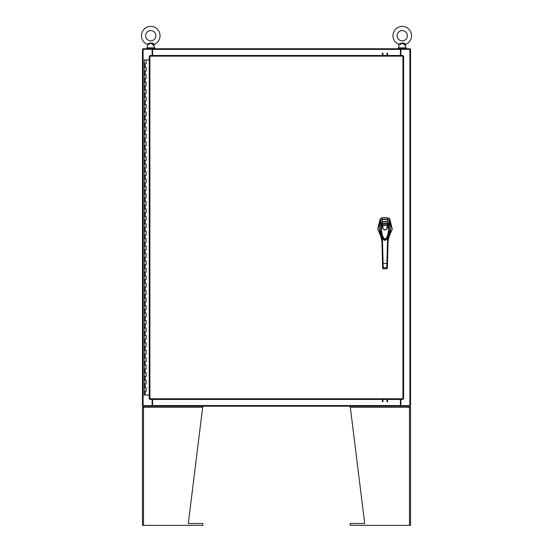 <?xml version="1.0" encoding="UTF-8"?>
<svg xmlns="http://www.w3.org/2000/svg" width="553" height="553" viewBox="0 0 553 553"><rect width="100%" height="100%" fill="white"/><g stroke="black" fill="none" stroke-linecap="round" stroke-linejoin="round"><path stroke-width="0.83" d="M144.354 387.584L146.158 387.584L144.354 387.584M146.047 391.303L144.298 391.303L146.158 391.303L146.047 387.584M144.354 380.132L146.158 380.132L144.354 380.132M146.047 383.858L144.298 383.858L146.158 383.858L146.047 380.132M144.354 372.687L146.158 372.687L144.354 372.687M146.047 376.413L144.298 376.413L146.158 376.413L146.047 372.687M144.354 365.243L146.158 365.243L144.354 365.243M146.047 368.962L144.298 368.962L146.158 368.962L146.047 365.243M144.354 357.791L146.158 357.791L144.354 357.791M146.047 361.517L144.298 361.517L146.158 361.517L146.047 357.791M144.354 350.346L146.158 350.346L144.354 350.346M146.047 354.072L144.298 354.072L146.158 354.072L146.047 350.346M144.354 342.901L146.158 342.901L144.354 342.901M146.047 346.62L144.298 346.62L146.158 346.62L146.047 342.901M144.354 335.45L146.158 335.45L144.354 335.45M146.047 339.176L144.298 339.176L146.158 339.176L146.047 335.45M144.354 328.005L146.158 328.005L144.354 328.005M146.047 331.731L144.298 331.731L146.158 331.731L146.047 328.005M144.354 320.56L146.158 320.56L144.354 320.56M146.047 324.279L144.298 324.279L146.158 324.279L146.047 320.56M144.354 313.109L146.158 313.109L144.354 313.109M146.047 316.834L144.298 316.834L146.158 316.834L146.047 313.109M144.354 305.664L146.158 305.664L144.354 305.664M146.047 309.39L144.298 309.39L146.158 309.39L146.047 305.664M144.354 298.219L146.158 298.219L144.354 298.219M146.047 301.938L144.298 301.938L146.158 301.938L146.047 298.219M144.354 290.767L146.158 290.767L144.354 290.767M146.047 294.493L144.298 294.493L146.158 294.493L146.047 290.767M144.354 283.323L146.158 283.323L144.354 283.323M146.047 287.048L144.298 287.048L146.158 287.048L146.047 283.323M144.354 275.878L146.158 275.878L144.354 275.878M146.047 279.597L144.298 279.597L146.158 279.597L146.047 275.878M144.354 268.426L146.158 268.426L144.354 268.426M146.047 272.152L144.298 272.152L146.158 272.152L146.047 268.426M144.354 260.981L146.158 260.981L144.354 260.981M146.047 264.707L144.298 264.707L146.158 264.707L146.047 260.981M144.354 253.537L146.158 253.537L144.354 253.537M146.047 257.256L144.298 257.256L146.158 257.256L146.047 253.537M144.354 246.092L146.158 246.092L144.354 246.092M146.047 249.811L144.298 249.811L146.158 249.811L146.047 246.092M144.354 238.64L146.158 238.64L144.354 238.64M146.047 242.366L144.298 242.366L146.158 242.366L146.047 238.64M144.354 231.195L146.158 231.195L144.354 231.195M146.047 234.921L144.298 234.921L146.158 234.921L146.047 231.195M144.354 223.751L146.158 223.751L144.354 223.751M146.047 227.47L144.298 227.47L146.158 227.47L146.047 223.751M144.354 216.299L146.158 216.299L144.354 216.299M146.047 220.025L144.298 220.025L146.158 220.025L146.047 216.299M144.354 208.854L146.158 208.854L144.354 208.854M146.047 212.58L144.298 212.58L146.158 212.58L146.047 208.854M144.354 201.41L146.158 201.41L144.354 201.41M146.047 205.128L144.298 205.128L146.158 205.128L146.047 201.41M144.354 193.958L146.158 193.958L144.354 193.958M146.047 197.684L144.298 197.684L146.158 197.684L146.047 193.958M144.354 186.513L146.158 186.513L144.354 186.513M146.047 190.239L144.298 190.239L146.158 190.239L146.047 186.513M144.354 179.068L146.158 179.068L144.354 179.068M146.047 182.787L144.298 182.787L146.158 182.787L146.047 179.068M144.354 171.617L146.158 171.617L144.354 171.617M146.047 175.342L144.298 175.342L146.158 175.342L146.047 171.617M144.354 164.172L146.158 164.172L144.354 164.172M146.047 167.898L144.298 167.898L146.158 167.898L146.047 164.172M144.354 156.727L146.158 156.727L144.354 156.727M146.047 160.446L144.298 160.446L146.158 160.446L146.047 156.727M144.354 149.275L146.158 149.275L144.354 149.275M146.047 153.001L144.298 153.001L146.158 153.001L146.047 149.275M144.354 141.831L146.158 141.831L144.354 141.831M146.047 145.557L144.298 145.557L146.158 145.557L146.047 141.831M144.354 134.386L146.158 134.386L144.354 134.386M146.047 138.105L144.298 138.105L146.158 138.105L146.047 134.386M144.354 126.934L146.158 126.934L144.354 126.934M146.047 130.66L144.298 130.66L146.158 130.66L146.047 126.934M144.354 119.489L146.158 119.489L144.354 119.489M146.047 123.215L144.298 123.215L146.158 123.215L146.047 119.489M144.354 112.045L146.158 112.045L144.354 112.045M146.047 115.764L144.298 115.764L146.158 115.764L146.047 112.045M144.354 104.593L146.158 104.593L144.354 104.593M146.047 108.319L144.298 108.319L146.158 108.319L146.047 104.593M144.354 97.148L146.158 97.148L144.354 97.148M146.047 100.874L144.298 100.874L146.158 100.874L146.047 97.148M144.354 89.704L146.158 89.704L144.354 89.704M146.047 93.422L144.298 93.422L146.158 93.422L146.047 89.704M144.354 82.252L146.158 82.252L144.354 82.252M146.047 85.978L144.298 85.978L146.158 85.978L146.047 82.252M144.354 74.807L146.158 74.807L144.354 74.807M146.047 78.533L144.298 78.533L146.158 78.533L146.047 74.807M144.354 67.362L146.158 67.362L144.354 67.362M146.047 71.088L144.298 71.088L146.158 71.088L146.047 67.362M146.103 59.918L144.354 59.918M146.047 63.636L144.298 63.636L146.158 63.636L146.158 59.918L149.234 59.918M144.298 59.918L144.298 395.029L149.234 395.029M384.999 218.995A11.731 11.731 0 0 0 382.607 219.237L381.563 217.986A13.196 13.196 0 0 1 388.427 217.986L387.383 219.237A11.731 11.731 0 0 0 384.999 218.995M380.989 220.384L380.194 218.933L381.563 217.986L380.194 218.933L377.713 229.156L381.605 238.184M388.386 238.184L392.277 229.156L389.796 218.933L389.215 218.352M380.865 220.599L379.13 227.67L380.768 234.811M389.229 234.811L390.86 227.67L389.132 220.599M389.001 220.384L389.796 218.933L388.427 217.986L389.188 218.331M387.902 219.41L382.088 219.41M384.999 230.166C381.549 228.389 381.549 226.606 384.999 224.829C388.441 226.606 388.441 228.389 384.999 230.166M387.377 227.497A2.378 2.378 0 0 1 384.999 229.875A2.378 2.378 0 0 1 382.621 227.497A2.378 2.378 0 0 1 384.999 225.119A2.378 2.378 0 0 1 387.377 227.497M387.224 227.497A2.233 2.233 0 0 1 384.999 229.73A2.233 2.233 0 0 1 382.766 227.497A2.233 2.233 0 0 1 384.999 225.265A2.233 2.233 0 0 1 387.224 227.497M388.821 225.424L389.243 229.073L388.448 235.046L386.906 238.889L385.109 240.244L383.188 239.041L381.577 235.17L380.796 230.103L381.176 225.424M381.473 227.179L382.42 224.905L382.005 224.511C384.003 222.873 385.994 222.873 387.985 224.511L389.105 227.165L388.517 227.179C389.063 232.018 387.923 236.186 385.088 239.684C382.088 236.345 380.886 232.177 381.473 227.179L380.893 227.165L382.22 222.672C384.072 221.311 385.925 221.311 387.771 222.672L389.112 225.299L389.105 227.165L387.079 238.613L382.911 238.613L380.893 227.165L380.886 225.299L382.386 222.99M382.42 224.905C384.141 223.453 385.863 223.453 387.577 224.905L387.985 224.511L387.605 222.99M382.911 238.613L382.849 238.509C382.192 238.17 380.098 230.981 380.879 225.306L382.206 222.665C384.003 221.283 385.863 221.283 387.784 222.665L389.112 225.299C390.01 229.924 387.826 238.239 387.141 238.509L387.079 238.613C385.559 240.866 384.169 240.866 382.911 238.613L382.911 238.613M389.16 235.018L390.632 230.629L390.791 226.205L389.367 220.958L387.377 219.237L387.847 222.334L389.284 224.905L389.125 220.502M381.052 224.822L382.144 222.334L382.614 219.237L380.865 220.502L379.807 223.018L379.13 227.56L379.717 232.246L380.837 235.018M380.526 234.126L380.208 233.29L380.996 232.896L380.865 220.502M382.462 222.603L382.144 222.334C384.045 221.013 385.946 221.013 387.847 222.334L387.529 222.603M388.939 224.822L389.291 224.919L388.994 232.896L389.789 233.29L389.464 234.126M389.436 234.189L388.386 236.048M381.211 232.758L381.936 241.682L380.554 234.196M388.227 237.41L389.789 233.29L388.054 241.682L389.595 233.774M386.768 268.799L387.356 268.267L388.109 239.428L388.78 232.758M382.607 267.244L383.194 267.721L383.222 268.772L382.635 268.246L382.607 267.244L381.881 239.428L382.469 239.331L382.358 237.361M380.395 233.774L381.936 241.682L382.628 267.97M387.404 266.505L387.363 267.97M387.639 237.361L387.529 239.331L388.109 239.428M382.51 263.505L386.893 263.574L386.796 267.721L383.194 267.721L382.469 239.331M387.48 263.505L386.893 263.574L387.529 239.331M386.257 239.698L383.741 239.705M387.383 267.244L386.796 267.721L386.768 268.772L387.356 268.246M382.635 268.267L383.222 268.834L386.768 268.772L383.222 268.772M382.413 55.494L382.413 53.178M382.973 53.178L382.973 55.494M387.542 53.178L387.542 55.494M386.982 55.494L386.982 53.178M402.943 56.143L403.593 56.15L403.593 398.789L402.943 398.796L402.937 399.453L149.898 399.453L149.891 398.796L149.234 398.789L149.234 56.15L149.891 56.143L149.898 55.494L402.937 55.494L402.943 56.143L149.891 56.143L149.891 398.796L402.943 398.796L402.943 56.143M400.863 399.453L400.863 405.639L410.547 405.639L410.547 49.3L400.863 49.3L400.863 55.494M152.137 55.494L152.137 49.3L142.453 49.3L142.453 405.639L152.137 405.639L152.137 399.453M400.4 399.453L400.4 406.199L152.6 406.199L152.6 399.453M400.863 405.639L400.676 406.199L409.987 406.199L409.987 405.639M152.6 405.639L152.324 406.199L143.013 406.199L143.013 405.639M152.6 55.494L152.6 48.747L400.4 48.747L400.4 55.494M152.137 49.3L152.324 48.747L143.013 48.747L143.013 49.3M400.4 49.3L400.676 48.747L409.987 48.747L409.987 49.3M387.542 399.453L387.542 401.761M386.982 401.761L386.982 399.453M382.413 401.761L382.413 399.453M382.973 399.453L382.973 401.761M202.813 406.199L188.296 523.491L202.813 523.491L202.813 525.35L142.453 525.35L142.453 407.264L143.517 406.199L143.227 407.264M143.725 406.199L143.517 407.264L142.453 407.264M409.773 407.264L409.483 406.199L410.547 407.264L410.547 525.35L350.187 525.35L350.187 523.491L364.704 523.491L350.187 406.199M410.547 407.264L409.483 407.264L409.275 406.199M152.6 50.295L152.137 50.295M400.863 50.295L400.4 50.295M148.114 43.805L147.098 44.275C147.699 43.722 151.909 41.828 153.769 43.977L153.589 43.894M153.375 43.791L152.946 43.59M150.651 43.099L148.681 44.758M149.421 44.088L149.891 43.639M150.043 43.507L150.416 43.203M150.962 43.127L151.619 43.639M152.4 44.371L153.188 45.063M147.755 43.97L147.098 44.275A9.311 9.311 0 0 1 150.755 26.406A9.311 9.311 0 0 1 154.411 44.275L153.838 45.602L150.755 43.086M155.877 35.71A5.122 5.122 0 0 0 150.755 30.595A5.122 5.122 0 0 0 145.633 35.71A5.122 5.122 0 0 0 150.755 40.832A5.122 5.122 0 0 0 155.877 35.71M153.838 45.602L154.667 47.841L146.842 47.841L147.727 45.56M399.598 43.805L398.589 44.275C399.183 43.722 403.393 41.828 405.252 43.977L405.072 43.894M404.865 43.791L404.43 43.59M402.135 43.099L400.172 44.758M400.904 44.088L401.381 43.639M401.526 43.507L401.907 43.203M402.453 43.127L403.102 43.639M403.89 44.371L404.672 45.063M399.245 43.97L398.589 44.275A9.311 9.311 0 0 1 402.245 26.406A9.311 9.311 0 0 1 405.902 44.275L405.328 45.602L402.245 43.086M407.367 35.71A5.122 5.122 0 0 0 402.245 30.595A5.122 5.122 0 0 0 397.123 35.71A5.122 5.122 0 0 0 402.245 40.832A5.122 5.122 0 0 0 407.367 35.71M405.328 45.602L406.158 47.841L398.333 47.841L399.211 45.56M145.225 391.303L145.225 395.029M145.225 383.858L145.225 387.584M145.225 376.413L145.225 380.132M145.225 368.962L145.225 372.687M145.225 361.517L145.225 365.243M145.225 354.072L145.225 357.791M145.225 346.62L145.225 350.346M145.225 339.176L145.225 342.901M145.225 331.731L145.225 335.45M145.225 324.279L145.225 328.005M145.225 316.834L145.225 320.56M145.225 309.39L145.225 313.109M145.225 301.938L145.225 305.664M145.225 294.493L145.225 298.219M145.225 287.048L145.225 290.767M145.225 279.597L145.225 283.323M145.225 272.152L145.225 275.878M145.225 264.707L145.225 268.426M145.225 257.256L145.225 260.981M145.225 249.811L145.225 253.537M145.225 242.366L145.225 246.092M145.225 234.921L145.225 238.64M145.225 227.47L145.225 231.195M145.225 220.025L145.225 223.751M145.225 212.58L145.225 216.299M145.225 205.128L145.225 208.854M145.225 197.684L145.225 201.41M145.225 190.239L145.225 193.958M145.225 182.787L145.225 186.513M145.225 175.342L145.225 179.068M145.225 167.898L145.225 171.617M145.225 160.446L145.225 164.172M145.225 153.001L145.225 156.727M145.225 145.557L145.225 149.275M145.225 138.105L145.225 141.831M145.225 130.66L145.225 134.386M145.225 123.215L145.225 126.934M145.225 115.764L145.225 119.489M145.225 108.319L145.225 112.045M145.225 100.874L145.225 104.593M145.225 93.422L145.225 97.148M145.225 85.978L145.225 89.704M145.225 78.533L145.225 82.252M145.225 71.088L145.225 74.807M145.225 63.636L145.225 67.362M387.577 224.905L388.517 227.179M409.891 49.3L409.891 405.639M143.109 405.639L143.109 49.3M152.6 405.543L400.4 405.543M400.4 49.397L152.6 49.397M143.517 525.35L143.517 407.264L202.813 407.264M350.187 407.264L409.483 407.264L409.483 525.35M153.769 43.977A1.044 0.712 -56 0 0 153.209 45.083M405.252 43.977A1.044 0.712 -56 0 0 404.692 45.083M146.158 387.584L146.158 391.303M146.158 380.132L146.158 383.858M146.158 372.687L146.158 376.413M146.158 365.243L146.158 368.962M146.158 357.791L146.158 361.517M146.158 350.346L146.158 354.072M146.158 342.901L146.158 346.62M146.158 335.45L146.158 339.176M146.158 328.005L146.158 331.731M146.158 320.56L146.158 324.279M146.158 313.109L146.158 316.834M146.158 305.664L146.158 309.39M146.158 298.219L146.158 301.938M146.158 290.767L146.158 294.493M146.158 283.323L146.158 287.048M146.158 275.878L146.158 279.597M146.158 268.426L146.158 272.152M146.158 260.981L146.158 264.707M146.158 253.537L146.158 257.256M146.158 246.092L146.158 249.811M146.158 238.64L146.158 242.366M146.158 231.195L146.158 234.921M146.158 223.751L146.158 227.47M146.158 216.299L146.158 220.025M146.158 208.854L146.158 212.58M146.158 201.41L146.158 205.128M146.158 193.958L146.158 197.684M146.158 186.513L146.158 190.239M146.158 179.068L146.158 182.787M146.158 171.617L146.158 175.342M146.158 164.172L146.158 167.898M146.158 156.727L146.158 160.446M146.158 149.275L146.158 153.001M146.158 141.831L146.158 145.557M146.158 134.386L146.158 138.105M146.158 126.934L146.158 130.66M146.158 119.489L146.158 123.215M146.158 112.045L146.158 115.764M146.158 104.593L146.158 108.319M146.158 97.148L146.158 100.874M146.158 89.704L146.158 93.422M146.158 82.252L146.158 85.978M146.158 74.807L146.158 78.533M146.158 67.362L146.158 71.088M388.386 236.041L389.506 234.002M154.667 47.841L154.045 48.747M146.842 47.841L147.471 48.747M147.672 45.602L147.098 44.275M406.158 47.841L405.529 48.747M398.333 47.841L398.955 48.747M399.162 45.602L398.589 44.275"/></g></svg>
